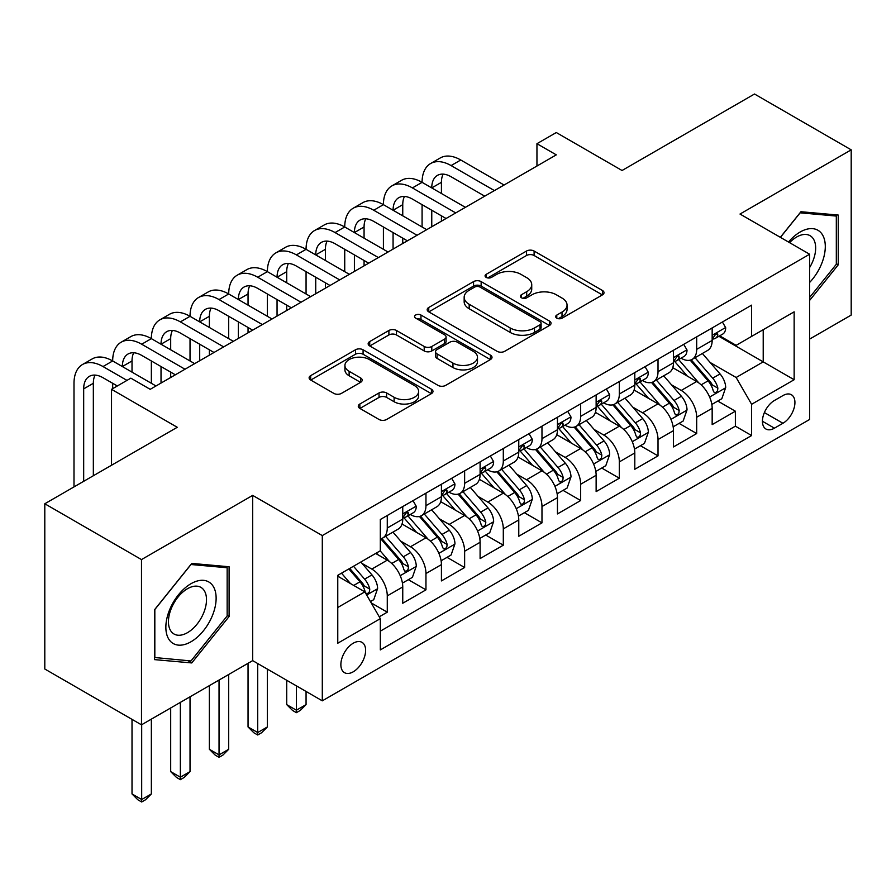 <?xml version="1.0" encoding="UTF-8"?>
<svg xmlns="http://www.w3.org/2000/svg" width="896" height="896" viewBox="0 0 896 896"><rect width="100%" height="100%" fill="white"/><g stroke="black" fill="none" stroke-linecap="round" stroke-linejoin="round"><path stroke-width="1.34" d="M556.786 318.158A3.763 2.173 0 0 0 562.106 318.158L602.437 294.874A5.365 3.102 0 0 0 604.016 292.678A5.365 3.102 0 0 0 602.437 290.483L534.106 251.037A5.365 3.102 0 0 0 526.512 251.037L486.181 274.322A3.763 2.173 0 0 0 485.072 275.856A3.763 2.173 0 0 0 486.181 277.39A3.763 2.173 0 0 0 491.49 277.39L496.709 274.378A17.181 9.923 0 0 1 521.013 274.378L526.702 277.67A17.181 9.923 0 0 1 531.731 284.682A17.181 9.923 0 0 1 526.702 291.693L521.483 294.706A3.763 2.173 0 0 0 520.386 296.24A3.763 2.173 0 0 0 521.483 297.774A3.763 2.173 0 0 0 526.803 297.774L532.022 294.762A17.181 9.923 0 0 1 556.315 294.762L562.005 298.054A17.181 9.923 0 0 1 567.045 305.066A17.181 9.923 0 0 1 562.005 312.077L556.786 315.09A3.763 2.173 0 0 0 555.688 316.624A3.763 2.173 0 0 0 556.786 318.158L556.786 315.09M353.248 671.798A17.506 10.102 120 0 0 364.672 656.376A17.506 10.102 120 0 0 361.995 642.342A17.506 10.102 120 0 0 353.248 643.216A17.506 10.102 120 0 0 341.813 658.638A17.506 10.102 120 0 0 344.49 672.661A17.506 10.102 120 0 0 353.248 671.798M359.856 404.018A5.365 3.102 0 0 0 358.277 406.213A5.365 3.102 0 0 0 359.856 408.408L379.03 419.474A5.365 3.102 0 0 0 386.613 419.474L431.413 393.613A5.365 3.102 0 0 0 432.992 391.418A5.365 3.102 0 0 0 431.413 389.234L363.082 349.776A5.365 3.102 0 0 0 355.488 349.776L310.688 375.637A5.365 3.102 0 0 0 309.12 377.832A5.365 3.102 0 0 0 310.688 380.027L333.85 393.389A5.365 3.102 0 0 0 341.443 393.389L360.618 382.323A5.365 3.102 0 0 0 362.186 380.128A5.365 3.102 0 0 0 360.618 377.944L349.126 371.314A14.358 8.288 0 0 1 344.926 365.445A14.358 8.288 0 0 1 353.786 357.784A14.358 8.288 0 0 1 369.443 359.587L414.422 385.56A14.358 8.288 0 0 1 418.634 391.418A14.358 8.288 0 0 1 409.763 399.078A14.358 8.288 0 0 1 394.117 397.286L386.613 392.952A5.365 3.102 0 0 0 379.03 392.952L359.856 404.018L359.856 408.408M809.626 339.091L851.2 315.078L851.2 149.845L754.51 94.013L622.048 170.498L556.293 132.541L536.95 143.696L556.293 154.862L150.192 389.323L130.85 378.157L111.518 389.323L111.518 465.248M141.49 559.586L141.49 724.83L252.683 660.632L252.683 495.387L141.49 559.586L44.8 503.765L177.262 427.291L111.518 389.323M252.683 495.387L322.302 535.584L809.626 254.229L809.626 419.474L322.302 700.829L322.302 535.584M851.2 149.845L740.006 214.043L809.626 254.229M497.09 351.31A5.365 3.102 0 0 0 504.683 351.31L549.483 325.45A5.365 3.102 0 0 0 551.051 323.254A5.365 3.102 0 0 0 549.483 321.059L481.152 281.613A5.365 3.102 0 0 0 473.558 281.613L428.758 307.474A5.365 3.102 0 0 0 427.19 309.669A5.365 3.102 0 0 0 428.758 311.853L497.09 351.31M417.166 318.976A3.763 2.173 0 0 1 420.974 319.502L420.974 315.034L490.448 355.141A5.365 3.102 0 0 1 492.016 357.336A5.365 3.102 0 0 1 490.448 359.531L445.648 385.392A5.365 3.102 0 0 1 438.054 385.392L369.723 345.946L369.723 341.555A5.365 3.102 0 0 0 368.155 343.75A5.365 3.102 0 0 0 369.723 345.946M369.723 341.555L388.898 330.49A5.365 3.102 0 0 1 396.491 330.49L424.2 346.483A5.365 3.102 0 0 0 431.794 346.483L444.517 339.147A5.365 3.102 0 0 0 446.085 336.952A5.365 3.102 0 0 0 444.517 334.757L415.666 318.102A3.763 2.173 0 0 1 414.557 316.568A3.763 2.173 0 0 1 416.875 314.563A3.763 2.173 0 0 1 420.974 315.034M141.49 724.83L44.8 669.01L44.8 503.765M379.254 616.806L387.274 612.181L371.224 602.907M362.096 563.472L371.806 569.083A21.874 12.634 60 0 1 387.274 595.874L402.752 586.947L402.752 603.243L425.958 589.848L408.352 579.69M400.77 541.139L410.48 546.75A21.874 12.634 60 0 1 425.958 573.541L441.426 564.614L441.426 580.91L464.632 567.515L447.037 557.357M439.454 518.818L449.165 524.418A21.874 12.634 60 0 1 464.632 551.219L480.099 542.282L480.099 558.589L503.306 545.182L485.71 535.024M478.128 496.485L487.838 502.096A21.874 12.634 60 0 1 503.306 528.886L518.773 519.96L518.773 536.256L541.979 522.861L524.384 512.702M516.802 474.152L526.512 479.763A21.874 12.634 60 0 1 541.979 506.554L557.458 497.627L557.458 513.923L580.664 500.528L563.058 490.37M555.475 451.83L565.186 457.43A21.874 12.634 60 0 1 580.664 484.232L596.131 475.294L596.131 491.602L619.338 478.195L601.742 468.037M594.16 429.498L603.87 435.098A21.874 12.634 60 0 1 619.338 461.899L634.805 452.962L634.805 469.269L658.011 455.874L640.416 445.715M632.834 407.165L642.544 412.776A21.874 12.634 60 0 1 658.011 439.566L673.478 430.64L673.478 446.936L696.685 433.541L696.685 417.245A21.874 12.634 -120 0 0 681.218 390.443L671.507 384.832M679.09 423.382L696.685 433.541M402.752 586.947A21.874 12.634 -120 0 0 387.274 560.146L375.67 553.448M441.426 564.614A21.874 12.634 -120 0 0 425.958 537.824L402.035 524.014M480.099 542.282A21.874 12.634 -120 0 0 464.632 515.491L440.709 501.682M518.773 519.96A21.874 12.634 -120 0 0 503.306 493.158L479.394 479.349M557.458 497.627A21.874 12.634 -120 0 0 541.979 470.826L518.067 457.016M596.131 475.294A21.874 12.634 -120 0 0 580.664 448.504L556.741 434.694M634.805 452.962A21.874 12.634 -120 0 0 619.338 426.171L595.414 412.362M673.478 430.64A21.874 12.634 -120 0 0 658.011 403.838L634.088 390.029M782.936 395.584L774.424 400.49A16.957 9.789 120 0 0 763.347 415.43A16.957 9.789 120 0 0 765.946 429.016A16.957 9.789 120 0 0 774.424 428.176L782.936 423.27A16.957 9.789 120 0 0 794.013 408.33A16.957 9.789 120 0 0 791.414 394.744A16.957 9.789 120 0 0 782.936 395.584M337.77 607.488L364.851 591.853L380.318 618.654L380.318 649.914L751.61 435.546L751.61 404.286L736.142 377.496L710.181 362.51M380.318 618.654L337.77 643.216L337.77 575.333L380.318 550.771L380.318 519.512L751.61 305.144L751.61 336.403L794.147 311.842L794.147 379.725L751.61 404.286M410.278 514.483L410.48 514.595A21.874 12.634 60 0 0 421.422 515.682L436.89 506.744A21.874 12.634 -120 0 0 441.426 496.731L441.426 484.232M448.963 492.15L449.165 492.262A21.874 12.634 60 0 0 460.096 493.349L475.574 484.422A21.874 12.634 -120 0 0 480.099 474.398L480.099 461.899M487.637 469.818L487.838 469.941A21.874 12.634 60 0 0 498.781 471.016L514.248 462.09A21.874 12.634 -120 0 0 518.773 452.077L518.773 439.566M526.31 447.485L526.512 447.608A21.874 12.634 60 0 0 537.454 448.694L552.922 439.757A21.874 12.634 -120 0 0 557.458 429.744L557.458 417.234M564.984 425.163L565.186 425.275A21.874 12.634 60 0 0 576.128 426.362L591.595 417.424A21.874 12.634 -120 0 0 596.131 407.411L596.131 394.912M603.658 402.83L603.87 402.942A21.874 12.634 60 0 0 614.802 404.029L630.28 395.102A21.874 12.634 -120 0 0 634.805 385.09L634.805 372.579M642.342 380.498L642.544 380.621A21.874 12.634 60 0 0 653.486 381.707L668.954 372.77A21.874 12.634 -120 0 0 673.478 362.757L673.478 350.246M380.318 631.154L735.37 426.171L735.37 411.208L712.163 424.603L712.163 408.307A21.874 12.634 -120 0 0 696.685 381.517L672.773 367.707M681.016 358.176L681.218 358.288A21.874 12.634 -120 0 0 692.16 359.374A21.874 12.634 -120 0 0 696.685 349.362L696.685 336.851M692.16 359.374L707.627 350.437A21.874 12.634 -120 0 0 712.163 340.424L712.163 327.925M387.274 515.491L387.274 527.99A21.874 12.634 60 0 1 382.749 538.003A21.874 12.634 60 0 1 380.318 538.888M382.749 538.003L398.216 529.077A21.874 12.634 -120 0 0 402.752 519.064L402.752 506.554M425.958 493.158L425.958 505.669A21.874 12.634 60 0 1 421.422 515.682M464.632 470.826L464.632 483.336A21.874 12.634 60 0 1 460.096 493.349M503.306 448.504L503.306 461.003A21.874 12.634 60 0 1 498.781 471.016M541.979 426.171L541.979 438.67A21.874 12.634 60 0 1 537.454 448.694M580.664 403.838L580.664 416.349A21.874 12.634 60 0 1 576.128 426.362M619.338 381.506L619.338 394.016A21.874 12.634 60 0 1 614.802 404.029M658.011 359.184L658.011 371.683A21.874 12.634 60 0 1 653.486 381.707M658.011 439.566L658.011 455.874M619.338 461.899L619.338 478.195M580.664 484.232L580.664 500.528M541.979 506.554L541.979 522.861M503.306 528.886L503.306 545.182M464.632 551.219L464.632 567.515M425.958 573.541L425.958 589.848M387.274 595.874L387.274 612.181M364.851 591.853L337.77 576.229M736.142 377.496L763.213 361.861L763.213 329.706L794.147 311.842M718.917 336.291L794.147 379.725M719.69 335.843L736.142 345.341L751.61 336.403M252.683 660.632L322.302 700.829M536.95 143.696L536.95 166.029M717.763 401.05L735.37 411.208M735.37 426.171L751.61 435.546M809.626 300.429L838.242 264.824L838.242 215.062L800.923 211.725L780.338 237.328M154.448 659.613L191.766 662.939L229.096 616.515L229.096 566.754L191.766 563.416L154.448 609.851L154.448 659.613M836.315 263.704L838.242 264.824M227.158 615.395L229.096 616.515M187.824 660.666L191.766 662.939M558.286 318.685L562.005 316.546A17.181 9.923 0 0 0 567.045 309.534L567.045 305.066M531.731 284.682L531.731 289.15A17.181 9.923 0 0 1 526.702 296.162L522.984 298.301M602.37 294.918L534.106 255.506A5.365 3.102 0 0 0 526.512 255.506L487.682 277.928M549.405 325.483L481.152 286.082A5.365 3.102 0 0 0 473.558 286.082L428.826 311.898M539.986 324.789A3.763 2.173 0 0 0 541.094 323.254A3.763 2.173 0 0 0 539.986 321.72L480.01 287.09A3.763 2.173 0 0 0 474.69 287.09L469.19 290.27A17.181 9.923 0 0 0 464.162 297.282A17.181 9.923 0 0 0 469.19 304.293L510.194 327.97A17.181 9.923 0 0 0 534.486 327.97L539.986 324.789L539.986 329.258A3.763 2.173 0 0 0 541.094 327.723L541.094 323.254M464.162 297.282L464.162 301.75A17.181 9.923 0 0 0 469.19 308.762L469.19 304.293M539.986 329.258L534.486 332.438A17.181 9.923 0 0 1 510.194 332.438L469.19 308.762M369.802 345.979L388.898 334.958L388.898 330.49M446.085 336.952L446.085 341.421A5.365 3.102 0 0 1 444.517 343.616L431.794 350.952A5.365 3.102 0 0 1 424.2 350.952L396.491 334.958A5.365 3.102 0 0 0 388.898 334.958M420.974 319.502L490.381 359.576M452.962 363.093A14.358 8.288 0 0 0 468.608 364.885A14.358 8.288 0 0 0 477.478 357.224A14.358 8.288 0 0 0 473.267 351.366L457.419 342.216A5.365 3.102 0 0 0 449.826 342.216L437.114 349.552A5.365 3.102 0 0 0 435.534 351.747A5.365 3.102 0 0 0 437.114 353.942L452.962 363.093L452.962 367.562A14.358 8.288 0 0 0 468.608 369.354A14.358 8.288 0 0 0 477.478 361.693L477.478 357.224M435.534 351.747L435.534 356.216A5.365 3.102 0 0 0 437.114 358.411L437.114 353.942M452.962 367.562L437.114 358.411M418.634 391.418L418.634 395.886A14.358 8.288 0 0 1 409.763 403.547A14.358 8.288 0 0 1 394.117 401.744L386.613 397.421A5.365 3.102 0 0 0 379.03 397.421L359.923 408.453M344.926 365.445L344.926 369.914A14.358 8.288 0 0 0 349.126 375.771L349.126 371.314M360.539 382.368L349.126 375.771M431.346 393.658L363.082 354.245A5.365 3.102 0 0 0 355.488 354.245L310.766 380.061M711.838 404.477L721.829 398.709L725.693 387.542A14.493 8.366 -120 0 0 720.048 373.934L702.374 353.472M698.835 382.928L678.642 359.542M687.344 376.118L675.618 362.544A34.731 20.048 -120 0 0 674.542 361.334M690.189 360.158L708.064 380.856A14.493 8.366 60 0 1 713.227 390.835L714.28 392.56L716.24 392.28L717.55 390.69L717.864 388.158A14.493 8.366 -120 0 0 712.701 378.168L695.027 357.717M691.242 359.822L710.438 382.054A7.381 4.267 60 0 1 712.309 384.944L717.864 388.158M722.411 322L725.693 327.701A14.493 8.366 60 0 1 722.691 334.107L715.344 338.352A14.493 8.366 -120 0 0 717.864 335.014L717.562 333.726L715.747 334.085L713.227 337.691A14.493 8.366 60 0 1 712.163 339.752M73.998 486.909L73.998 383.298A41.026 23.688 60 0 1 82.499 364.515L92.165 358.938A41.026 23.688 60 0 1 112.672 360.965A41.026 23.688 60 0 1 121.173 342.194L130.838 336.605A41.026 23.688 60 0 1 151.357 338.643A41.026 23.688 60 0 1 159.846 319.861L169.523 314.272A41.026 23.688 60 0 1 190.03 316.31A41.026 23.688 60 0 1 198.52 297.528L208.197 291.95A41.026 23.688 60 0 1 228.704 293.978A41.026 23.688 60 0 1 237.205 275.195L246.87 269.618A41.026 23.688 60 0 1 267.378 271.645A41.026 23.688 60 0 1 275.878 252.874L285.544 247.285A41.026 23.688 60 0 1 306.062 249.323A41.026 23.688 60 0 1 314.552 230.541L324.229 224.963A41.026 23.688 60 0 1 344.736 226.99A41.026 23.688 60 0 1 353.226 208.208L362.902 202.63A41.026 23.688 60 0 1 383.41 204.658A41.026 23.688 60 0 1 391.91 185.886L401.576 180.298A41.026 23.688 60 0 1 422.083 182.336A41.026 23.688 60 0 1 430.584 163.554L440.25 157.965A41.026 23.688 60 0 1 460.768 160.003L504.078 185.013M430.584 163.554A41.026 23.688 60 0 1 451.091 165.581L494.413 190.59M712.645 339.035L712.701 339.035A14.493 8.366 -120 0 0 715.344 338.352M484.747 196.179L451.091 176.747A27.35 15.792 -120 0 0 437.416 175.392A27.35 15.792 -120 0 0 431.76 187.914L441.426 182.336L441.426 193.491M443.139 174.138A27.35 15.792 -120 0 0 441.426 182.336M431.76 210.246L431.76 226.766M441.426 215.824L441.426 221.189M422.083 226.99L422.083 204.658M809.626 282.464A35.549 20.53 120 0 0 824.824 241.226A35.549 20.53 120 0 0 800.15 232.019A35.549 20.53 120 0 0 788.502 242.043M809.626 267.557A26.914 15.546 120 0 0 810.085 235.693A26.914 15.546 120 0 0 796.622 237.026A26.914 15.546 120 0 0 789.578 242.659M780.416 237.373L800.15 212.822L836.315 216.059L836.315 264.275L809.626 297.472M833.918 214.67L836.315 216.059M212.766 614.678A35.549 20.53 120 0 0 203.571 580.339A35.549 20.53 120 0 0 169.221 610.792A35.549 20.53 120 0 0 178.427 645.131A35.549 20.53 120 0 0 212.766 614.678M203.952 612.17A26.914 15.546 120 0 0 200.928 587.384A26.914 15.546 120 0 0 170.99 609.224A26.914 15.546 120 0 0 174.014 634.01A26.914 15.546 120 0 0 203.952 612.17M154.829 657.72L154.829 609.504L190.994 564.514L227.158 567.75L227.158 615.966L190.994 660.946L154.448 657.496M224.762 566.362L227.158 567.75M673.154 426.81L683.155 421.03L687.019 409.875A14.493 8.366 -120 0 0 681.374 396.256L663.701 375.805M660.162 405.261L639.968 381.875M648.67 398.451L636.944 384.877A34.731 20.048 -120 0 0 635.869 383.667M651.515 382.491L669.379 403.178A14.493 8.366 60 0 1 674.554 413.168L675.606 414.882L677.566 414.613L678.877 413.011L679.19 410.491A14.493 8.366 -120 0 0 674.027 400.501L656.354 380.038M652.557 382.155L671.765 404.387A7.381 4.267 60 0 1 673.624 407.277L679.19 410.491M634.48 449.131L644.47 443.363L648.346 432.197A14.493 8.366 -120 0 0 642.701 418.589L625.027 398.126M621.488 427.582L601.283 404.197M609.997 420.773L598.27 407.21A34.731 20.048 -120 0 0 597.195 406M612.83 404.813L630.706 425.51A14.493 8.366 60 0 1 635.88 435.501L636.933 437.214L638.893 436.934L640.203 435.344L640.517 432.813A14.493 8.366 -120 0 0 635.354 422.834L617.68 402.371M613.883 404.477L633.091 426.72A7.381 4.267 60 0 1 634.95 429.61L640.517 432.813M595.806 471.464L605.797 465.696L609.661 454.53A14.493 8.366 -120 0 0 604.016 440.922L586.354 420.459M582.814 449.915L562.61 426.53M571.312 443.106L559.597 429.531A34.731 20.048 -120 0 0 558.522 428.322M574.157 427.146L592.032 447.843A14.493 8.366 60 0 1 597.195 457.822L598.248 459.547L600.208 459.267L601.518 457.677L601.843 455.146A14.493 8.366 -120 0 0 596.669 445.166L579.006 424.704M575.21 426.81L594.418 449.042A7.381 4.267 60 0 1 596.277 451.931L601.843 455.146M557.133 493.797L567.123 488.029L570.987 476.862A14.493 8.366 -120 0 0 565.342 463.254L547.669 442.792M544.13 472.248L523.936 448.862M532.638 465.438L520.912 451.864A34.731 20.048 -120 0 0 519.837 450.654M535.483 449.478L553.358 470.176A14.493 8.366 60 0 1 558.522 480.155L559.574 481.869L561.534 481.6L562.845 480.01L563.158 477.478A14.493 8.366 -120 0 0 557.995 467.488L540.322 447.037M536.536 449.142L555.733 471.374A7.381 4.267 60 0 1 557.603 474.264L563.158 477.478M683.726 344.333L687.019 350.022A14.493 8.366 60 0 1 684.018 356.44L676.67 360.685A14.493 8.366 -120 0 0 679.19 357.347L678.888 356.059L677.074 356.418L674.554 360.024A14.493 8.366 60 0 1 673.478 362.085M391.91 185.886A41.026 23.688 60 0 1 412.418 187.914L422.083 182.336L465.405 207.346M412.418 187.914L455.739 212.923M673.971 361.357L674.027 361.357A14.493 8.366 -120 0 0 676.67 360.685M446.062 218.501L412.418 199.08A27.35 15.792 -120 0 0 398.742 197.725A27.35 15.792 -120 0 0 393.075 210.246L402.752 204.658L402.752 215.824M404.466 196.459A27.35 15.792 -120 0 0 402.752 204.658M393.075 232.568L393.075 249.099M402.752 238.157L402.752 243.51M383.41 249.323L383.41 226.99M645.053 366.666L648.346 372.355A14.493 8.366 60 0 1 645.344 378.773L637.997 383.006A14.493 8.366 -120 0 0 640.517 379.669L640.214 378.392L638.4 378.75L635.88 382.357A14.493 8.366 60 0 1 634.805 384.418M353.226 208.208A41.026 23.688 60 0 1 373.744 210.246L383.41 204.658L426.731 229.667M373.744 210.246L417.054 235.256M635.286 383.69L635.354 383.69A14.493 8.366 -120 0 0 637.997 383.006M407.389 240.834L373.744 221.413A27.35 15.792 -120 0 0 360.069 220.058A27.35 15.792 -120 0 0 354.402 232.568L364.067 226.99L364.067 238.157M365.781 218.792A27.35 15.792 -120 0 0 364.067 226.99M354.402 254.901L354.402 271.421M364.067 260.49L364.067 265.843M344.736 271.645L344.736 249.323M606.379 388.987L609.661 394.688A14.493 8.366 60 0 1 606.659 401.094L599.312 405.339A14.493 8.366 -120 0 0 601.843 402.002L601.53 400.714L599.726 401.072L597.195 404.678A14.493 8.366 60 0 1 596.131 406.739M314.552 230.541A41.026 23.688 60 0 1 335.07 232.568L344.736 226.99L388.046 252M335.07 232.568L378.381 257.578M596.613 406.022L596.669 406.022A14.493 8.366 -120 0 0 599.312 405.339M368.715 263.166L335.07 243.734A27.35 15.792 -120 0 0 321.395 242.379A27.35 15.792 -120 0 0 315.728 254.901L325.394 249.323L325.394 260.49M327.107 241.125A27.35 15.792 -120 0 0 325.394 249.323M315.728 277.234L315.728 293.754M325.394 282.811L325.394 288.176M306.062 293.978L306.062 271.645M567.706 411.32L570.987 417.01A14.493 8.366 60 0 1 567.986 423.427L560.638 427.672A14.493 8.366 -120 0 0 563.158 424.334L562.856 423.046L561.042 423.405L558.522 427.011A14.493 8.366 60 0 1 557.458 429.072M275.878 252.874A41.026 23.688 60 0 1 296.386 254.901L306.062 249.323L349.373 274.333M296.386 254.901L339.707 279.91M557.939 428.344L557.995 428.344A14.493 8.366 -120 0 0 560.638 427.672M330.042 285.499L296.386 266.067A27.35 15.792 -120 0 0 282.71 264.712A27.35 15.792 -120 0 0 277.054 277.234L286.72 271.645L286.72 282.811M288.434 263.446A27.35 15.792 -120 0 0 286.72 271.645M277.054 299.566L277.054 316.086M286.72 305.144L286.72 310.498M267.378 316.31L267.378 293.978M518.448 516.118L528.45 510.35L532.314 499.184A14.493 8.366 -120 0 0 526.669 485.576L508.995 465.114M505.456 494.57L485.262 471.195M493.965 487.76L482.238 474.197A34.731 20.048 -120 0 0 481.163 472.987M496.81 471.811L514.674 492.498A14.493 8.366 60 0 1 519.848 502.488L520.901 504.202L522.861 503.933L524.171 502.331L524.485 499.811A14.493 8.366 -120 0 0 519.322 489.821L501.648 469.358M497.851 471.464L517.059 493.707A7.381 4.267 60 0 1 518.918 496.597L524.485 499.811M296.386 685.866L296.386 710.203L306.062 704.626L306.062 691.443M306.062 704.626L300.261 710.427L296.386 712.667L292.522 710.427L286.72 704.626L286.72 680.277M286.72 704.626L296.386 710.203L296.386 712.667M529.032 433.653L532.314 439.342A14.493 8.366 60 0 1 529.312 445.76L521.965 450.005A14.493 8.366 -120 0 0 524.485 446.656L524.182 445.379L522.368 445.738L519.848 449.344A14.493 8.366 60 0 1 518.773 451.405M237.205 275.195A41.026 23.688 60 0 1 257.712 277.234L267.378 271.645L310.699 296.654M257.712 277.234L301.034 302.243M519.266 450.677L519.322 450.677A14.493 8.366 -120 0 0 521.965 450.005M291.357 307.821L257.712 288.4A27.35 15.792 -120 0 0 244.037 287.045A27.35 15.792 -120 0 0 238.37 299.566L248.046 293.978L248.046 305.144M249.76 285.779A27.35 15.792 -120 0 0 248.046 293.978M238.37 321.888L238.37 338.419M248.046 327.477L248.046 332.83M228.704 338.643L228.704 316.31M479.774 538.451L489.765 532.683L493.64 521.517A14.493 8.366 -120 0 0 487.995 507.909L470.322 487.446M466.782 516.902L446.589 493.517M455.291 510.093L443.565 496.518A34.731 20.048 -120 0 0 442.49 495.309M458.125 494.133L476 514.83A14.493 8.366 60 0 1 481.174 524.81L482.227 526.534L484.187 526.254L485.498 524.664L485.811 522.133A14.493 8.366 -120 0 0 480.648 512.154L462.974 491.691M459.178 493.797L478.386 516.029A7.381 4.267 60 0 1 480.245 518.918L485.811 522.133M257.712 663.533L257.712 732.536L267.378 726.958L267.378 669.122M267.378 726.958L261.576 732.76L257.712 734.989L253.848 732.76L248.046 726.958L248.046 663.309M248.046 726.958L257.712 732.536L257.712 734.989M490.347 455.974L493.64 461.675A14.493 8.366 60 0 1 490.638 468.082L483.291 472.326A14.493 8.366 -120 0 0 485.811 468.989L485.509 467.701L483.694 468.07L481.174 471.666A14.493 8.366 60 0 1 480.099 473.738M198.52 297.528A41.026 23.688 60 0 1 219.038 299.566L228.704 293.978L272.026 318.987M219.038 299.566L262.349 324.576M480.581 473.01L480.648 473.01A14.493 8.366 -120 0 0 483.291 472.326M252.683 330.154L219.038 310.722A27.35 15.792 -120 0 0 205.363 309.378A27.35 15.792 -120 0 0 199.696 321.888L209.373 316.31L209.373 327.477M211.075 308.112A27.35 15.792 -120 0 0 209.373 316.31M199.696 344.221L199.696 360.741M209.373 349.798L209.373 355.163M190.03 360.965L190.03 338.643M441.101 560.784L451.091 555.016L454.955 543.85A14.493 8.366 -120 0 0 449.31 530.242L431.648 509.779M428.109 539.235L407.904 515.85M416.606 532.426L404.891 518.851A34.731 20.048 -120 0 0 403.816 517.642M419.451 516.466L437.326 537.163A14.493 8.366 60 0 1 442.49 547.142L443.554 548.867L445.502 548.587L446.813 546.997L447.138 544.466A14.493 8.366 -120 0 0 441.963 534.475L424.301 514.024M420.504 516.13L439.712 538.362A7.381 4.267 60 0 1 441.571 541.251L447.138 544.466M219.038 680.064L219.038 754.869L228.704 749.28L228.704 674.475M228.704 749.28L222.902 755.093L219.038 757.322L215.174 755.093L209.373 749.28L209.373 685.642M209.373 749.28L219.038 754.869L219.038 757.322M451.674 478.307L454.955 484.008A14.493 8.366 60 0 1 451.965 490.414L444.606 494.659A14.493 8.366 -120 0 0 447.138 491.322L446.835 490.034L445.021 490.392L442.49 493.998A14.493 8.366 60 0 1 441.426 496.059M159.846 319.861A41.026 23.688 60 0 1 180.365 321.888L190.03 316.31L233.341 341.32M180.365 321.888L223.675 346.898M441.907 495.342L441.963 495.342A14.493 8.366 -120 0 0 444.606 494.659M214.01 352.486L180.365 333.054A27.35 15.792 -120 0 0 166.69 331.699A27.35 15.792 -120 0 0 161.022 344.221L170.688 338.643L170.688 349.798M172.402 330.445A27.35 15.792 -120 0 0 170.688 338.643M161.022 366.554L161.022 383.074M170.688 372.131L170.688 377.496M151.357 383.298L151.357 360.965M402.427 583.117L412.418 577.338L416.282 566.171A14.493 8.366 -120 0 0 410.637 552.563L392.963 532.112M389.424 561.568L380.173 550.85M377.933 554.758L376.432 553.011M380.778 538.798L398.653 559.485A14.493 8.366 60 0 1 403.816 569.475L404.869 571.189L406.829 570.92L408.139 569.318L408.464 566.798A14.493 8.366 -120 0 0 403.29 556.808L385.616 536.346M381.83 538.462L401.027 560.694A7.381 4.267 60 0 1 402.898 563.584L408.464 566.798M180.365 702.386L180.365 777.202L190.03 771.613L190.03 696.808M190.03 771.613L184.229 777.414L180.365 779.654L176.49 777.414L170.688 771.613L170.688 707.974M170.688 771.613L180.365 777.202L180.365 779.654M413 500.64L416.282 506.33A14.493 8.366 60 0 1 413.28 512.747L405.933 516.992A14.493 8.366 -120 0 0 408.464 513.654L408.15 512.366L406.347 512.725L403.816 516.331A14.493 8.366 60 0 1 402.752 518.392M121.173 342.194A41.026 23.688 60 0 1 141.68 344.221L151.357 338.643L194.667 363.642M141.68 344.221L185.002 369.23M403.234 517.664L403.29 517.664A14.493 8.366 -120 0 0 405.933 516.992M175.336 374.808L141.68 355.387A27.35 15.792 -120 0 0 128.005 354.032A27.35 15.792 -120 0 0 122.349 366.554L132.014 360.965L132.014 372.131M133.728 352.766A27.35 15.792 -120 0 0 132.014 360.965M112.672 388.651L112.672 383.298M370.451 601.574L373.744 599.67L377.608 588.504A14.493 8.366 -120 0 0 371.963 574.896L360.842 562.016M350.448 583.542L341.499 573.182M339.259 577.08L337.77 575.366M348.846 568.938L359.968 581.818A14.493 8.366 60 0 1 365.142 591.808L366.195 593.522L368.155 593.242L369.466 591.651L369.779 589.12A14.493 8.366 -120 0 0 364.616 579.141L353.494 566.261M349.742 568.422L362.354 583.027A7.381 4.267 60 0 1 364.213 585.906L369.779 589.12M141.68 724.718L141.68 799.523L151.357 793.946L151.357 719.141M151.357 793.946L145.555 799.747L141.68 801.987L137.816 799.747L132.014 793.946L132.014 719.354M132.014 793.946L141.68 799.523L141.68 801.987M82.499 364.515A41.026 23.688 60 0 1 103.006 366.554L112.672 360.965L155.994 385.974M103.006 366.554L126.986 380.397M117.32 385.974L103.006 377.72A27.35 15.792 -120 0 0 89.331 376.365A27.35 15.792 -120 0 0 83.675 388.875L83.675 481.32M95.054 375.099A27.35 15.792 -120 0 0 93.341 383.298L93.341 475.742M371.806 569.083L387.274 560.146M410.48 546.75L425.958 537.824M449.165 524.418L464.632 515.491M487.838 502.096L503.306 493.158M526.512 479.763L541.979 470.826M565.186 457.43L580.664 448.504M603.87 435.098L619.338 426.171M642.544 412.776L658.011 403.838M681.218 390.443L696.685 381.517M696.685 349.362L712.163 340.424M387.274 527.99L402.752 519.064M425.958 505.669L441.426 496.731M464.632 483.336L480.099 474.398M503.306 461.003L518.773 452.077M541.979 438.67L557.458 429.744M580.664 416.349L596.131 407.411M619.338 394.016L634.805 385.09M658.011 371.683L673.478 362.757M696.685 417.245L712.163 408.307M764.389 412.563L782.936 423.27M762.44 421.254L774.424 428.176M562.005 316.546L562.005 312.077M521.483 297.774L521.483 294.706M526.702 296.162L526.702 291.693M486.181 277.39L486.181 274.322M526.512 255.506L526.512 251.037M534.106 255.506L534.106 251.037M602.437 294.874L602.437 290.483M428.758 311.853L428.758 307.474M473.558 286.082L473.558 281.613M481.152 286.082L481.152 281.613M549.483 325.45L549.483 321.059M510.194 332.438L510.194 327.97M534.486 332.438L534.486 327.97M396.491 334.958L396.491 330.49M424.2 350.952L424.2 346.483M431.794 350.952L431.794 346.483M444.517 343.616L444.517 339.147M490.448 359.531L490.448 355.141M379.03 397.421L379.03 392.952M386.613 397.421L386.613 392.952M394.117 401.744L394.117 397.286M360.618 382.323L360.618 377.944M310.688 380.027L310.688 375.637M355.488 354.245L355.488 349.776M363.082 354.245L363.082 349.776M431.413 393.613L431.413 389.234M709.621 397.04L725.603 387.822M712.701 378.168L720.048 373.934M701.142 384.843L708.064 380.856M725.603 327.533L712.163 335.294M460.768 160.003L451.091 165.581M715.994 333.928L717.864 335.014M670.947 419.373L686.918 410.155M674.027 400.501L681.374 396.256M662.469 407.176L669.379 403.178M632.274 441.706L648.245 432.477M635.354 422.834L642.701 418.589M623.795 429.498L630.706 425.51M593.589 464.027L609.571 454.81M596.669 445.166L604.016 440.922M585.122 451.83L592.032 447.843M554.915 486.36L570.898 477.142M557.995 467.488L565.342 463.254M546.437 474.163L553.358 470.176M686.918 349.854L673.478 357.616M677.32 356.261L679.19 357.347M648.245 372.187L634.805 379.949M638.646 378.594L640.517 379.669M609.571 394.52L596.131 402.282M599.973 400.926L601.843 402.002M570.898 416.853L557.458 424.603M561.288 423.248L563.158 424.334M516.242 508.693L532.213 499.464M519.322 489.821L526.669 485.576M507.763 496.496L514.674 492.498M532.213 439.174L518.773 446.936M522.614 445.581L524.485 446.656M477.568 531.026L493.539 521.797M480.648 512.154L487.995 507.909M469.09 518.818L476 514.83M493.539 461.507L480.099 469.269M483.941 467.914L485.811 468.989M438.894 553.347L454.866 544.13M441.963 534.475L449.31 530.242M430.416 541.15L437.326 537.163M454.866 483.84L441.426 491.59M445.267 490.235L447.138 491.322M400.21 575.68L416.192 566.451M403.29 556.808L410.637 552.563M391.742 563.483L398.653 559.485M416.192 506.162L402.752 513.923M406.582 512.568L408.464 513.654M366.688 595.034L377.507 588.784M364.616 579.141L371.963 574.896M353.718 585.435L359.968 581.818M93.341 383.298L83.675 388.875"/></g></svg>
